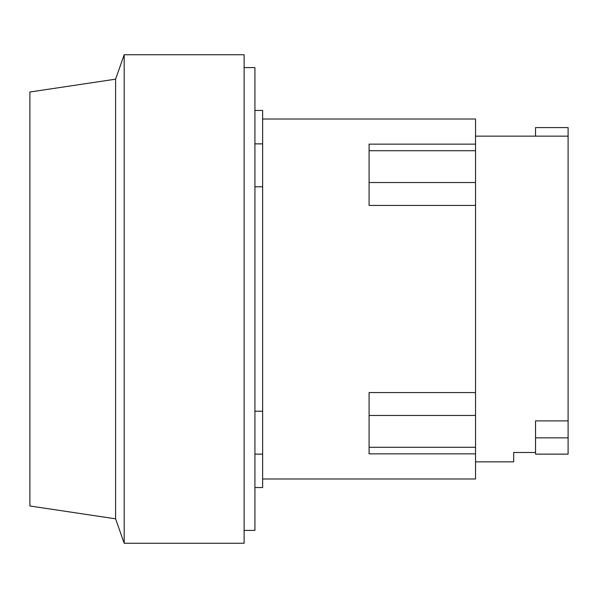 <?xml version="1.0" encoding="UTF-8"?>
<svg xmlns="http://www.w3.org/2000/svg" width="598" height="598" viewBox="0 0 598 598"><rect width="100%" height="100%" fill="white"/><g stroke="black" fill="none" stroke-linecap="round" stroke-linejoin="round"><path stroke-width="0.9" d="M535.531 437.848L535.531 454.136L568.1 454.136L568.1 437.848L535.531 437.848L535.531 420.895L568.1 420.895L568.1 437.848M535.531 136.15L535.531 127.583L568.1 127.583L568.1 420.895M475.537 461.85L513.675 461.85L513.675 452.484L535.531 452.484M475.537 144.14L369.086 144.14L369.086 205.428L475.537 205.428L475.537 119.009L262.634 119.009M475.537 392.572L369.086 392.572L369.086 453.86L475.537 453.86L475.537 205.428M115.608 518.832L115.608 79.168L29.9 92.017L29.9 505.983L115.608 518.832L124.19 543.261L244.119 543.261L244.119 54.739L124.19 54.739L124.19 543.261M262.634 478.991L475.537 478.991L475.537 453.86M254.92 487.557L262.634 487.557L262.634 110.443L254.92 110.443M262.634 186.778L254.92 186.778M254.92 411.222L262.634 411.222M244.119 530.411L254.92 530.411L254.92 67.589L244.119 67.589M475.537 182.547L369.086 182.547M475.537 150.726L369.086 150.726M475.537 447.274L369.086 447.274M475.537 415.453L369.086 415.453M475.537 136.15L568.1 136.15M115.608 79.168L124.19 54.739M262.634 454.136L254.92 454.136M262.634 143.864L254.92 143.864"/></g></svg>
